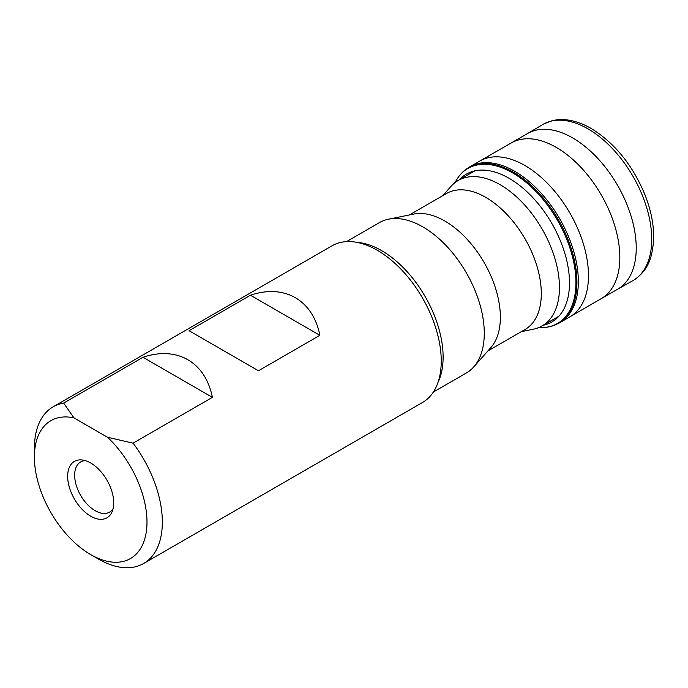 <?xml version="1.0" encoding="UTF-8"?>
<svg xmlns="http://www.w3.org/2000/svg" width="688" height="688" viewBox="0 0 688 688"><rect width="100%" height="100%" fill="white"/><g stroke="black" fill="none" stroke-linecap="round" stroke-linejoin="round"><path stroke-width="1.03" d="M442.762 195.659L450.932 186.431A83.953 48.47 60 0 1 458.122 180.523A83.953 48.47 60 0 1 500.099 184.685A83.953 48.47 60 0 1 554.949 258.662A83.953 48.47 60 0 1 542.075 325.94A83.953 48.47 60 0 1 533.363 329.208L521.289 331.676M409.326 214.966L446.512 193.491A78.527 45.339 60 0 1 485.78 197.387A78.527 45.339 60 0 1 537.079 266.583A78.527 45.339 60 0 1 525.039 329.509L487.852 350.975M346.52 241.617L379.449 222.602A86.851 50.138 60 0 1 388.462 219.214L413.72 214.071A78.527 45.339 60 0 1 444.835 221.02A78.527 45.339 60 0 1 493.881 283.387A78.527 45.339 60 0 1 490.828 347.612L473.74 366.919A86.851 50.138 60 0 1 466.292 373.034L433.371 392.04M388.462 219.214A86.851 50.138 60 0 1 422.871 226.902A86.851 50.138 60 0 1 477.111 295.883A86.851 50.138 60 0 1 473.74 366.919M212.403 397.363L133.076 443.158A90.463 52.228 60 0 1 143.603 563.515L422.509 402.489A90.463 52.228 -120 0 0 422.509 298.024A90.463 52.228 -120 0 0 332.046 245.797L53.139 406.823A90.463 52.228 60 0 1 63.657 403.082L142.984 357.287L212.403 397.363C205.368 362.051 177.083 345.72 142.984 357.287M90.696 554.597A79.61 45.967 -120 0 0 146.346 531.532A79.61 45.967 -120 0 0 107.474 437.241L73.917 417.865A79.61 45.967 -120 0 0 34.4 457.099A79.61 45.967 -120 0 0 90.696 554.597L98.367 559.034A90.463 52.228 60 0 0 143.603 563.515M34.4 457.099L34.4 448.232A90.463 52.228 60 0 1 53.139 406.823M319.868 335.314L258.456 370.772L189.045 330.696L250.449 295.238C284.548 283.671 312.842 300.002 319.868 335.314L250.449 295.238M90.696 463.007A32.568 18.8 60 0 1 112.204 511.511A32.568 18.8 60 0 1 74.407 498.998A32.568 18.8 60 0 1 82.474 460.014A32.568 18.8 60 0 1 90.696 463.007M133.076 443.158L107.474 437.241M73.917 417.865L63.657 403.082M85.295 460.633A28.948 16.71 -120 0 0 80.651 461.966A28.948 16.71 -120 0 0 80.651 495.394A28.948 16.71 -120 0 0 109.598 512.113A28.948 16.71 -120 0 0 113.081 508.759M357.175 242.408A86.851 50.138 60 0 1 381.711 250.673A86.851 50.138 60 0 1 438.007 382.416M587.991 128.871A90.162 52.056 60 0 1 646.625 207.466A90.162 52.056 60 0 1 634.001 280.007C648.56 270.006 652.121 257.57 653.6 240.387C654.142 226.051 651.269 210.872 644.991 194.85C632.625 165.051 614.676 142.932 591.164 128.467C584.353 124.528 577.593 121.888 570.894 120.529C564.315 119.196 558.011 119.273 551.991 120.753L543.864 123.883A90.162 52.056 60 0 1 587.991 128.871M454.699 182.853L458.518 176.799L462.68 172.12L469.139 167.184L527.524 133.549A89.93 51.918 60 0 1 572.64 137.918A89.93 51.918 60 0 1 631.429 217.305A89.93 51.918 60 0 1 617.463 289.321L634.001 280.007M511.339 142.958A89.879 51.892 60 0 1 556.282 147.404A89.879 51.892 60 0 1 615.003 226.61A89.879 51.892 60 0 1 601.217 298.635L617.463 289.321M479.975 160.966A89.965 51.944 60 0 1 524.858 165.481A89.965 51.944 60 0 1 583.613 244.67A89.965 51.944 60 0 1 569.939 316.798L601.217 298.635M469.139 167.184A90.008 51.961 60 0 1 514.71 171.303A90.008 51.961 60 0 1 573.654 251.137A90.008 51.961 60 0 1 559.138 323.068L569.939 316.798M462.68 172.12A89.827 51.867 60 0 1 513.411 172.198A89.827 51.867 60 0 1 573.654 257.054A89.827 51.867 60 0 1 551.63 326.189L559.138 323.068M458.518 176.799A89.526 51.686 60 0 1 512.62 172.903A89.526 51.686 60 0 1 573.577 261.483A89.526 51.686 60 0 1 545.498 327.454L551.63 326.189M459.36 179.809A85.381 49.295 60 0 1 509.111 178.312A85.381 49.295 60 0 1 566.774 260.64A85.381 49.295 60 0 1 543.314 325.226M542.075 325.94L558.871 316.239M458.122 180.523L474.918 170.83M527.524 133.549L543.864 123.883M545.498 327.454L538.343 327.737"/></g></svg>
